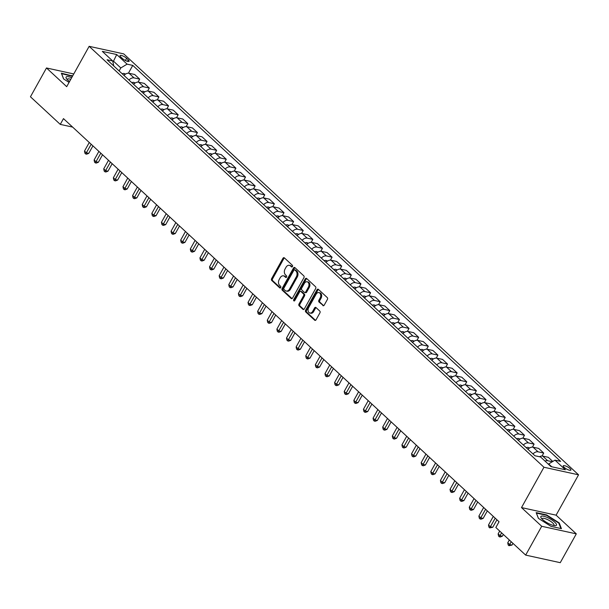 <?xml version="1.0" encoding="UTF-8"?>
<svg xmlns="http://www.w3.org/2000/svg" width="609" height="609" viewBox="0 0 609 609"><rect width="100%" height="100%" fill="white"/><g stroke="black" fill="none" stroke-linecap="round" stroke-linejoin="round"><path stroke-width="0.91" d="M292.449 266.567A0.944 0.678 -77.6 0 0 292.366 265.28L284.342 257.851A1.347 0.959 -77.6 0 0 284 257.676A1.347 0.959 -77.6 0 0 282.957 258.285L271.614 278.656A1.347 0.959 -77.6 0 0 271.743 280.483L279.767 287.912A0.944 0.678 -77.6 0 0 280.65 286.329L279.615 285.37A4.301 3.083 -77.6 0 1 279.211 279.508L280.155 277.811A4.301 3.083 -77.6 0 1 283.489 275.847A4.301 3.083 -77.6 0 1 284.586 276.425L285.629 277.392A0.944 0.678 -77.6 0 0 286.504 275.808L285.469 274.842A4.301 3.083 -77.6 0 1 285.065 268.988L286.009 267.29A4.301 3.083 -77.6 0 1 289.351 265.318A4.301 3.083 -77.6 0 1 290.447 265.905L291.483 266.864A0.944 0.678 -77.6 0 0 292.449 266.567M570.054 468.61A4.385 1.188 29.1 0 0 566.035 466.144A4.385 1.188 29.1 0 0 563.234 465.824A4.385 1.188 29.1 0 0 564.071 467.301A4.385 1.188 29.1 0 0 568.098 469.767A4.385 1.188 29.1 0 0 570.899 470.087A4.385 1.188 29.1 0 0 570.054 468.61M322.839 305.573A1.347 0.959 -77.6 0 0 323.181 305.756A1.347 0.959 -77.6 0 0 324.224 305.139L327.406 299.43A1.347 0.959 -77.6 0 0 327.284 297.595L318.37 289.351A1.347 0.959 -77.6 0 0 318.027 289.168A1.347 0.959 -77.6 0 0 316.984 289.777L305.649 310.148A1.347 0.959 -77.6 0 0 305.771 311.975L314.686 320.227A1.347 0.959 -77.6 0 0 315.028 320.41A1.347 0.959 -77.6 0 0 316.071 319.794L319.915 312.889A1.347 0.959 -77.6 0 0 319.786 311.062L315.972 307.53A1.347 0.959 -77.6 0 0 315.629 307.347A1.347 0.959 -77.6 0 0 314.587 307.964L312.683 311.389A3.601 2.573 -77.6 0 1 309.89 313.034A3.601 2.573 -77.6 0 1 308.641 307.644L316.101 294.238A3.601 2.573 -77.6 0 1 318.895 292.594A3.601 2.573 -77.6 0 1 320.144 297.976L318.903 300.214A1.347 0.959 -77.6 0 0 319.025 302.041L323.569 305.733M521.502 507.586L541.706 526.283L525.666 555.104L560.257 562.678L576.297 533.865L556.093 515.168L578.55 474.822L543.959 467.24L521.502 507.586L556.093 515.168M73.773 73.948L46.49 67.972L66.693 86.668L89.15 46.322L543.959 467.24M46.49 67.972L30.45 96.785L60.268 124.388L72.631 127.091M525.666 555.104L495.84 527.501L499.053 521.738L63.481 118.626L60.268 124.388M303.914 277.689A1.347 0.959 -77.6 0 0 303.792 275.854L294.878 267.61A1.347 0.959 -77.6 0 0 294.535 267.427A1.347 0.959 -77.6 0 0 293.492 268.036L282.157 288.407A1.347 0.959 -77.6 0 0 282.279 290.234L291.193 298.486A1.347 0.959 -77.6 0 0 291.536 298.669A1.347 0.959 -77.6 0 0 292.579 298.052L303.914 277.689M306.624 278.48L315.538 286.725A1.347 0.959 -77.6 0 1 315.66 288.559L304.325 308.923A1.347 0.959 -77.6 0 1 303.282 309.539A1.347 0.959 -77.6 0 1 302.939 309.357L299.126 305.825A1.347 0.959 -77.6 0 1 299.004 303.998L303.594 295.738A1.347 0.959 -77.6 0 0 303.472 293.903L300.945 291.566A1.347 0.959 -77.6 0 0 300.602 291.384A1.347 0.959 -77.6 0 0 299.559 291.993L294.771 300.595A0.944 0.678 -77.6 0 1 293.713 299.613L305.238 278.907A1.347 0.959 -77.6 0 1 306.281 278.298A1.347 0.959 -77.6 0 1 306.624 278.48M120.818 57.01L122.516 58.578A4.248 1.149 29.1 0 0 126.413 60.969A4.248 1.149 29.1 0 0 129.123 61.281A4.248 1.149 29.1 0 0 128.309 59.849L126.619 58.281A4.248 1.149 29.1 0 0 122.721 55.883A4.248 1.149 29.1 0 0 120.011 55.579A4.248 1.149 29.1 0 0 120.818 57.01M578.55 474.822L123.741 53.896L89.15 46.322M112.954 62.133L113.495 61.174L107.055 59.758L534.93 455.753L540.586 456.994L550.978 466.608L565.373 469.76L554.982 460.145L560.645 461.386L132.762 65.391L127.106 64.151L120.803 67.942L119.136 70.941M113.792 65.993L112.711 60.999L102.32 51.384L116.722 54.536L127.106 64.151M541.706 526.283L576.297 533.865M120.803 67.942L113.495 61.174L116.722 54.536M551.746 466.776L548.679 463.936L548.481 464.294M128.423 73.194L132.762 65.391M138.037 82.093L139.689 79.132L134.688 74.504L129.032 73.263A5.481 3.532 132.8 0 0 123.954 75.394M147.66 91L149.312 88.039L144.31 83.41L138.654 82.169A5.481 3.532 132.8 0 0 133.569 84.301M157.282 99.899L158.926 96.938L153.925 92.309L148.269 91.068A5.481 3.532 132.8 0 0 143.191 93.2M166.896 108.805L168.548 105.844L163.547 101.216L157.891 99.975A5.481 3.532 132.8 0 0 152.813 102.106M176.519 117.704L178.171 114.743L173.169 110.115L167.513 108.874A5.481 3.532 132.8 0 0 162.428 111.005M186.141 126.611L187.785 123.65L182.784 119.021L177.128 117.781A5.481 3.532 132.8 0 0 172.05 119.912M195.755 135.51L197.407 132.549L192.406 127.92L186.75 126.68A5.481 3.532 132.8 0 0 181.672 128.811M205.378 144.417L207.03 141.455L202.028 136.827L196.372 135.586A5.481 3.532 132.8 0 0 191.287 137.718M215 153.316L216.644 150.354L211.643 145.726L205.987 144.485A5.481 3.532 132.8 0 0 200.909 146.617M224.614 162.222L226.266 159.261L221.265 154.633L215.609 153.392A5.481 3.532 132.8 0 0 210.531 155.523M234.237 171.121L235.889 168.16L230.887 163.532L225.223 162.291A5.481 3.532 132.8 0 0 220.146 164.422M243.859 180.028L245.503 177.067L240.502 172.431L234.846 171.198A5.481 3.532 132.8 0 0 229.768 173.329M253.473 188.927L255.125 185.966L250.124 181.337L244.468 180.097A5.481 3.532 132.8 0 0 239.39 182.228M263.096 197.834L264.748 194.872L259.738 190.236L254.082 189.003A5.481 3.532 132.8 0 0 249.005 191.135M272.718 206.733L274.362 203.771L269.361 199.143L263.705 197.902A5.481 3.532 132.8 0 0 258.627 200.034M282.332 215.639L283.984 212.678L278.983 208.042L273.327 206.809A5.481 3.532 132.8 0 0 268.249 208.94M291.955 224.538L293.599 221.577L288.597 216.949L282.941 215.708A5.481 3.532 132.8 0 0 277.864 217.839M301.569 233.445L303.221 230.484L298.22 225.848L292.564 224.614A5.481 3.532 132.8 0 0 287.486 226.746M311.191 242.344L312.843 239.383L307.842 234.754L302.186 233.513A5.481 3.532 132.8 0 0 297.101 235.645M320.814 251.251L322.458 248.289L317.456 243.653L311.8 242.42A5.481 3.532 132.8 0 0 306.723 244.552M330.428 260.15L332.08 257.188L327.079 252.56L321.423 251.319A5.481 3.532 132.8 0 0 316.345 253.451M340.05 269.056L341.702 266.095L336.701 261.459L331.045 260.226A5.481 3.532 132.8 0 0 325.96 262.357M349.673 277.955L351.317 274.994L346.315 270.366L340.659 269.125A5.481 3.532 132.8 0 0 335.582 271.256M359.287 286.862L360.939 283.901L355.938 279.265L350.282 278.031A5.481 3.532 132.8 0 0 345.204 280.163M368.909 295.761L370.561 292.8L365.56 288.171L359.904 286.93A5.481 3.532 132.8 0 0 354.819 289.062M378.532 304.667L380.176 301.706L375.174 297.07L369.518 295.837A5.481 3.532 132.8 0 0 364.441 297.968M388.146 313.566L389.798 310.605L384.797 305.977L379.141 304.736A5.481 3.532 132.8 0 0 374.063 306.867M397.768 322.473L399.42 319.504L394.419 314.876L388.755 313.643A5.481 3.532 132.8 0 0 383.678 315.774M407.391 331.372L409.035 328.411L404.033 323.782L398.377 322.542A5.481 3.532 132.8 0 0 393.3 324.673M417.005 340.279L418.657 337.31L413.656 332.681L408 331.448A5.481 3.532 132.8 0 0 402.922 333.572M426.627 349.178L428.279 346.216L423.27 341.588L417.614 340.347A5.481 3.532 132.8 0 0 412.537 342.479M436.25 358.084L437.894 355.116L432.892 350.487L427.236 349.254A5.481 3.532 132.8 0 0 422.159 351.378M445.864 366.983L447.516 364.022L442.515 359.394L436.859 358.153A5.481 3.532 132.8 0 0 431.781 360.284M455.486 375.89L457.138 372.921L452.129 368.293L446.473 367.06A5.481 3.532 132.8 0 0 441.396 369.183M465.109 384.789L466.753 381.828L461.751 377.199L456.095 375.959A5.481 3.532 132.8 0 0 451.018 378.09M474.723 393.696L476.375 390.727L471.374 386.098L465.718 384.865A5.481 3.532 132.8 0 0 460.632 386.989M484.345 402.595L485.99 399.633L480.988 395.005L475.332 393.764A5.481 3.532 132.8 0 0 470.255 395.896M493.96 411.501L495.612 408.532L490.61 403.904L484.954 402.671A5.481 3.532 132.8 0 0 479.877 404.795M503.582 420.4L505.234 417.439L500.233 412.811L494.577 411.57A5.481 3.532 132.8 0 0 489.491 413.701M513.204 429.307L514.849 426.338L509.847 421.71L504.191 420.469A5.481 3.532 132.8 0 0 499.114 422.6M522.819 438.206L524.471 435.245L519.469 430.616L513.813 429.375A5.481 3.532 132.8 0 0 508.736 431.507M532.441 447.113L534.093 444.144L529.092 439.515L523.436 438.274A5.481 3.532 132.8 0 0 518.35 440.406M542.063 456.012L543.708 453.05L538.706 448.422L533.05 447.181A5.481 3.532 132.8 0 0 527.973 449.313M552.797 461.462L548.328 457.321L542.672 456.08A5.481 3.532 132.8 0 0 539.467 456.742M139.689 79.132L134.033 77.891A5.481 3.532 132.8 0 0 128.956 80.023M149.312 88.039L143.655 86.798A5.481 3.532 132.8 0 0 138.578 88.929M158.926 96.938L153.27 95.697A5.481 3.532 132.8 0 0 148.193 97.828M168.548 105.844L162.892 104.603A5.481 3.532 132.8 0 0 157.815 106.735M178.171 114.743L172.514 113.502A5.481 3.532 132.8 0 0 167.429 115.634M187.785 123.65L182.129 122.409A5.481 3.532 132.8 0 0 177.052 124.54M197.407 132.549L191.751 131.308A5.481 3.532 132.8 0 0 186.674 133.44M207.03 141.455L201.373 140.215A5.481 3.532 132.8 0 0 196.288 142.346M216.644 150.354L210.988 149.114A5.481 3.532 132.8 0 0 205.911 151.245M226.266 159.261L220.61 158.02A5.481 3.532 132.8 0 0 215.533 160.152M235.889 168.16L230.232 166.919A5.481 3.532 132.8 0 0 225.147 169.051M245.503 177.067L239.847 175.826A5.481 3.532 132.8 0 0 234.769 177.957M255.125 185.966L249.469 184.725A5.481 3.532 132.8 0 0 244.392 186.856M264.748 194.872L259.091 193.632A5.481 3.532 132.8 0 0 254.006 195.763M274.362 203.771L268.706 202.531A5.481 3.532 132.8 0 0 263.628 204.662M283.984 212.678L278.328 211.437A5.481 3.532 132.8 0 0 273.251 213.569M293.599 221.577L287.943 220.336A5.481 3.532 132.8 0 0 282.865 222.468M303.221 230.484L297.565 229.243A5.481 3.532 132.8 0 0 292.487 231.374M312.843 239.383L307.187 238.142A5.481 3.532 132.8 0 0 302.11 240.273M322.458 248.289L316.802 247.048A5.481 3.532 132.8 0 0 311.724 249.18M332.08 257.188L326.424 255.947A5.481 3.532 132.8 0 0 321.346 258.079M341.702 266.095L336.046 264.854A5.481 3.532 132.8 0 0 330.969 266.986M351.317 274.994L345.661 273.753A5.481 3.532 132.8 0 0 340.583 275.885M360.939 283.901L355.283 282.66A5.481 3.532 132.8 0 0 350.205 284.791M370.561 292.8L364.905 291.559A5.481 3.532 132.8 0 0 359.82 293.69M380.176 301.706L374.52 300.465A5.481 3.532 132.8 0 0 369.442 302.597M389.798 310.605L384.142 309.364A5.481 3.532 132.8 0 0 379.064 311.496M399.42 319.504L393.764 318.271A5.481 3.532 132.8 0 0 388.679 320.403M409.035 328.411L403.379 327.17A5.481 3.532 132.8 0 0 398.301 329.302M418.657 337.31L413.001 336.077A5.481 3.532 132.8 0 0 407.923 338.208M428.279 346.216L422.623 344.976A5.481 3.532 132.8 0 0 417.538 347.107M437.894 355.116L432.238 353.882A5.481 3.532 132.8 0 0 427.16 356.014M447.516 364.022L441.86 362.781A5.481 3.532 132.8 0 0 436.782 364.913M457.138 372.921L451.475 371.688A5.481 3.532 132.8 0 0 446.397 373.819M466.753 381.828L461.097 380.587A5.481 3.532 132.8 0 0 456.019 382.718M476.375 390.727L470.719 389.494A5.481 3.532 132.8 0 0 465.641 391.625M485.99 399.633L480.334 398.393A5.481 3.532 132.8 0 0 475.256 400.524M495.612 408.532L489.956 407.299A5.481 3.532 132.8 0 0 484.878 409.431M505.234 417.439L499.578 416.198A5.481 3.532 132.8 0 0 494.5 418.33M514.849 426.338L509.193 425.105A5.481 3.532 132.8 0 0 504.115 427.236M524.471 435.245L518.815 434.004A5.481 3.532 132.8 0 0 513.737 436.135M534.093 444.144L528.437 442.91A5.481 3.532 132.8 0 0 523.352 445.042M543.708 453.05L538.051 451.809A5.481 3.532 132.8 0 0 532.974 453.941M552.34 461.736L547.674 460.716A5.481 3.532 132.8 0 0 545.025 461.097M548.679 463.936L554.982 460.145M72.623 76.011L61.349 73.179L63.564 78.911L69.061 82.405M561.437 528.65L559.222 522.918L546.585 514.902L536.164 512.618L538.386 518.35L551.023 526.366L561.437 528.65M71.558 75.843L71.763 75.463M546.372 515.283L546.585 514.902M558.917 523.466L559.222 522.918M292.198 266.864L291.376 266.11A4.301 3.083 -77.6 0 0 290.287 265.524L289.351 265.318M283.489 275.847L284.426 276.052A4.301 3.083 -77.6 0 1 285.522 276.631L286.344 277.392M284.433 257.942A1.347 0.959 -77.6 0 0 283.885 258.49L272.55 278.861A1.347 0.959 -77.6 0 0 272.68 280.688L280.483 287.912M294.969 267.694A1.347 0.959 -77.6 0 0 294.429 268.242L283.094 288.613A1.347 0.959 -77.6 0 0 283.215 290.44L292.031 298.6M294.825 269.962A0.944 0.678 -77.6 0 0 293.858 270.259L283.908 288.141A0.944 0.678 -77.6 0 0 283.992 289.42L285.088 290.432A4.301 3.083 -77.6 0 0 286.184 291.018A4.301 3.083 -77.6 0 0 289.519 289.054L296.324 276.829A4.301 3.083 -77.6 0 0 295.921 270.975L294.825 269.962L295.761 270.168A0.944 0.678 -77.6 0 0 295.251 270.053M286.184 291.018L287.121 291.224A4.301 3.083 -77.6 0 0 290.455 289.252L289.519 289.054M295.761 270.168L296.857 271.18A4.301 3.083 -77.6 0 1 297.261 277.034L290.455 289.252M303.777 309.471L300.062 306.03L299.126 305.825M300.602 291.384L301.531 291.582A1.347 0.959 -77.6 0 1 301.874 291.764L304.409 294.109A1.347 0.959 -77.6 0 1 304.53 295.944L299.933 304.203A1.347 0.959 -77.6 0 0 300.062 306.03M306.715 278.564A1.347 0.959 -77.6 0 0 306.175 279.112L294.649 299.818A0.944 0.678 -77.6 0 0 294.566 300.854M308.367 287.166A3.601 2.573 -77.6 0 0 307.119 281.777A3.601 2.573 -77.6 0 0 304.325 283.421L301.699 288.148A1.347 0.959 -77.6 0 0 301.82 289.975L304.355 292.32A1.347 0.959 -77.6 0 0 304.698 292.503A1.347 0.959 -77.6 0 0 305.741 291.886L308.367 287.166L309.303 287.372A3.601 2.573 -77.6 0 0 308.055 281.982L307.119 281.777M305.292 292.526A1.347 0.959 -77.6 0 0 305.627 292.708A1.347 0.959 -77.6 0 0 306.677 292.092L305.741 291.886M309.303 287.372L306.677 292.092M318.895 292.594L319.832 292.8A3.601 2.573 -77.6 0 1 321.08 298.182L319.839 300.42A1.347 0.959 -77.6 0 0 319.961 302.247L323.683 305.688M309.89 313.034L310.826 313.239A3.601 2.573 -77.6 0 0 313.62 311.595L312.683 311.389M316.071 307.621A1.347 0.959 -77.6 0 0 315.523 308.169L313.62 311.595M318.461 289.435A1.347 0.959 -77.6 0 0 317.921 289.983L306.586 310.354A1.347 0.959 -77.6 0 0 306.708 312.181L315.523 320.342M125.553 74.085L124.084 73.461A3.631 2.337 132.8 0 0 122.219 73.796M89.272 142.491L84.491 151.078L86.409 152.859L88.754 153.369L92.926 145.871M124.533 74.846A3.631 2.337 132.8 0 0 123.688 75.151M88.754 153.369L86.638 154.184L85.702 153.978L91.19 144.272M85.702 153.978L84.933 153.262L84.491 151.078M135.175 82.984L133.706 82.36A3.631 2.337 132.8 0 0 131.841 82.695M98.886 151.397L94.106 159.984L96.032 161.766L98.369 162.276L102.54 154.777M134.147 83.745A3.631 2.337 132.8 0 0 133.302 84.05M98.369 162.276L96.26 163.083L95.324 162.877L100.812 153.179M95.324 162.877L94.555 162.169L94.106 159.984M144.797 91.89L143.321 91.266A3.631 2.337 132.8 0 0 141.463 91.601M108.509 160.296L103.728 168.883L105.654 170.665L107.991 171.175L112.163 163.676M143.77 92.652A3.631 2.337 132.8 0 0 142.925 92.956M107.991 171.175L105.875 171.989L104.946 171.784L110.435 162.078M104.946 171.784L104.169 171.068L103.728 168.883M154.412 100.79L152.943 100.165A3.631 2.337 132.8 0 0 151.078 100.5M118.131 169.203L113.35 177.79L115.268 179.571L117.606 180.081L121.785 172.583M153.384 101.551A3.631 2.337 132.8 0 0 152.539 101.855M117.606 180.081L115.497 180.888L114.561 180.683L120.049 170.977M114.561 180.683L113.792 179.975L113.35 177.79M164.034 109.696L162.565 109.072A3.631 2.337 132.8 0 0 160.7 109.407M127.745 178.102L122.965 186.689L124.891 188.47L127.228 188.98L131.399 181.482M163.006 110.457A3.631 2.337 132.8 0 0 162.161 110.762M127.228 188.98L125.119 189.795L124.183 189.589L129.671 179.883M124.183 189.589L123.414 188.874L122.965 186.689M71.679 77.708A8.907 2.413 29.1 0 0 66.488 76.749A8.907 2.413 29.1 0 0 66.488 78.668A8.907 2.413 29.1 0 0 69.548 81.537M70.766 79.337A6.745 1.827 29.1 0 0 67.69 78.934A6.745 1.827 29.1 0 0 67.378 79.2A6.745 1.827 29.1 0 0 67.333 79.665M63.671 78.98L61.616 73.659L72.441 76.338M542.596 519.538A8.907 2.413 29.1 0 0 554.898 525.674A8.907 2.413 29.1 0 0 554.753 522.195A8.907 2.413 29.1 0 0 544.735 516.516A8.907 2.413 29.1 0 0 541.302 518.107A8.907 2.413 29.1 0 0 542.596 519.538M553.604 525.483A6.745 1.827 29.1 0 0 553.984 525.194A6.745 1.827 29.1 0 0 552.69 522.925A6.745 1.827 29.1 0 0 546.501 519.127A6.745 1.827 29.1 0 0 542.193 518.64A6.745 1.827 29.1 0 0 542.155 519.104M538.485 518.419L536.43 513.098L546.524 515.313L558.765 523.078L560.874 528.528M173.656 118.595L172.18 117.971A3.631 2.337 132.8 0 0 170.322 118.306M137.368 187.009L132.587 195.596L134.513 197.377L136.85 197.887L141.022 190.389M172.629 119.356A3.631 2.337 132.8 0 0 171.784 119.661M136.85 197.887L134.734 198.694L133.797 198.488L139.294 188.782M133.797 198.488L133.028 197.78L132.587 195.596M183.271 127.502L181.802 126.878A3.631 2.337 132.8 0 0 179.937 127.212M146.99 195.908L142.209 204.495L144.127 206.276L146.464 206.786L150.644 199.288M182.243 128.263A3.631 2.337 132.8 0 0 181.398 128.568M146.464 206.786L144.356 207.6L143.419 207.395L148.908 197.689M143.419 207.395L142.651 206.679L142.209 204.495M192.893 136.401L191.424 135.777A3.631 2.337 132.8 0 0 189.559 136.112M156.604 204.814L151.824 213.401L153.75 215.183L156.087 215.693L160.258 208.194M191.865 137.162A3.631 2.337 132.8 0 0 191.02 137.467M156.087 215.693L153.978 216.499L153.042 216.294L158.53 206.588M153.042 216.294L152.273 215.586L151.824 213.401M202.515 145.307L201.039 144.683A3.631 2.337 132.8 0 0 199.181 145.018M166.227 213.713L161.446 222.3L163.372 224.082L165.709 224.592L169.881 217.093M201.488 146.069A3.631 2.337 132.8 0 0 200.643 146.373M165.709 224.592L163.593 225.406L162.656 225.201L168.153 215.495M162.656 225.201L161.887 224.485L161.446 222.3M212.13 154.206L210.661 153.582A3.631 2.337 132.8 0 0 208.796 153.917M175.841 222.62L171.068 231.207L172.986 232.988L175.323 233.498L179.503 226M211.102 154.968A3.631 2.337 132.8 0 0 210.257 155.272M175.323 233.498L173.215 234.305L172.278 234.1L177.767 224.394M172.278 234.1L171.51 233.392L171.068 231.207M221.752 163.113L220.283 162.489A3.631 2.337 132.8 0 0 218.418 162.824M185.463 231.519L180.683 240.106L182.609 241.887L184.946 242.397L189.117 234.899M220.724 163.874A3.631 2.337 132.8 0 0 219.879 164.171M184.946 242.397L182.837 243.212L181.901 243.006L187.389 233.3M181.901 243.006L181.132 242.291L180.683 240.106M231.374 172.012L229.898 171.388A3.631 2.337 132.8 0 0 228.04 171.723M195.086 240.426L190.305 249.012L192.231 250.786L194.568 251.304L198.74 243.806M230.347 172.773A3.631 2.337 132.8 0 0 229.502 173.078M194.568 251.304L192.452 252.111L191.515 251.905L197.012 242.199M191.515 251.905L190.746 251.197L190.305 249.012M240.989 180.919L239.52 180.294A3.631 2.337 132.8 0 0 237.655 180.629M204.7 249.325L199.927 257.911L201.845 259.693L204.182 260.203L208.362 252.705M239.961 181.68A3.631 2.337 132.8 0 0 239.116 181.977M204.182 260.203L202.074 261.017L201.137 260.812L206.626 251.106M201.137 260.812L200.369 260.096L199.927 257.911M250.611 189.818L249.134 189.193A3.631 2.337 132.8 0 0 247.277 189.528M214.322 258.231L209.542 266.818L211.468 268.592L213.805 269.109L217.976 261.611M249.583 190.579A3.631 2.337 132.8 0 0 248.738 190.883M213.805 269.109L211.688 269.916L210.76 269.711L216.248 260.005M210.76 269.711L209.991 269.003L209.542 266.818M260.233 198.724L258.756 198.1A3.631 2.337 132.8 0 0 256.891 198.435M223.945 267.13L219.164 275.717L221.09 277.498L223.427 278.008L227.599 270.51M259.206 199.486A3.631 2.337 132.8 0 0 258.361 199.782M223.427 278.008L221.311 278.823L220.374 278.618L225.863 268.912M220.374 278.618L219.605 277.902L219.164 275.717M269.848 207.623L268.379 206.999A3.631 2.337 132.8 0 0 266.514 207.334M233.559 276.029L228.778 284.624L230.704 286.397L233.041 286.915L237.213 279.417M268.82 208.385A3.631 2.337 132.8 0 0 267.975 208.689M233.041 286.915L230.933 287.722L229.996 287.517L235.485 277.811M229.996 287.517L229.228 286.809L228.778 284.624M279.47 216.53L277.993 215.906A3.631 2.337 132.8 0 0 276.136 216.241M243.181 284.936L238.401 293.523L240.327 295.304L242.664 295.814L246.835 288.316M278.442 217.291A3.631 2.337 132.8 0 0 277.597 217.588M242.664 295.814L240.547 296.629L239.619 296.423L245.107 286.717M239.619 296.423L238.85 295.708L238.401 293.523M289.085 225.429L287.615 224.805A3.631 2.337 132.8 0 0 285.75 225.14M252.804 293.835L248.023 302.429L249.949 304.203L252.286 304.721L256.458 297.222M288.065 226.19A3.631 2.337 132.8 0 0 287.22 226.495M252.286 304.721L250.17 305.528L249.233 305.322L254.722 295.616M249.233 305.322L248.464 304.614L248.023 302.429M298.707 234.336L297.238 233.711A3.631 2.337 132.8 0 0 295.373 234.046M262.418 302.742L257.637 311.328L259.563 313.11L261.9 313.62L266.072 306.121M297.679 235.097A3.631 2.337 132.8 0 0 296.834 235.394M261.9 313.62L259.792 314.434L258.855 314.229L264.344 304.523M258.855 314.229L258.087 313.513L257.637 311.328M308.329 243.235L306.852 242.61A3.631 2.337 132.8 0 0 304.995 242.945M272.04 311.641L267.26 320.235L269.186 322.009L271.523 322.526L275.694 315.028M307.301 243.996A3.631 2.337 132.8 0 0 306.456 244.3M271.523 322.526L269.406 323.333L268.478 323.128L273.966 313.422M268.478 323.128L267.701 322.42L267.26 320.235M317.944 252.141L316.474 251.517A3.631 2.337 132.8 0 0 314.609 251.852M281.662 320.547L276.882 329.134L278.8 330.915L281.137 331.425L285.317 323.927M316.916 252.902A3.631 2.337 132.8 0 0 316.071 253.199M281.137 331.425L279.029 332.24L278.092 332.034L283.581 322.328M278.092 332.034L277.323 331.319L276.882 329.134M327.566 261.04L326.097 260.416A3.631 2.337 132.8 0 0 324.232 260.751M291.277 329.446L286.496 338.041L288.422 339.814L290.759 340.332L294.931 332.834M326.538 261.801A3.631 2.337 132.8 0 0 325.693 262.106M290.759 340.332L288.651 341.139L287.714 340.933L293.203 331.227M287.714 340.933L286.946 340.225L286.496 338.041M337.188 269.947L335.711 269.323A3.631 2.337 132.8 0 0 333.854 269.658M300.899 338.353L296.119 346.94L298.045 348.721L300.382 349.231L304.553 341.733M336.16 270.708A3.631 2.337 132.8 0 0 335.315 271.005M300.382 349.231L298.265 350.046L297.329 349.84L302.825 340.134M297.329 349.84L296.56 349.124L296.119 346.94M346.803 278.846L345.333 278.222A3.631 2.337 132.8 0 0 343.468 278.557M310.521 347.252L305.741 355.839L307.659 357.62L309.996 358.138L314.175 350.639M345.775 279.607A3.631 2.337 132.8 0 0 344.93 279.912M309.996 358.138L307.888 358.945L306.951 358.739L312.44 349.033M306.951 358.739L306.182 358.031L305.741 355.839M356.425 287.752L354.956 287.128A3.631 2.337 132.8 0 0 353.091 287.463M320.136 356.158L315.355 364.745L317.281 366.527L319.618 367.037L323.79 359.538M355.397 288.514A3.631 2.337 132.8 0 0 354.552 288.811M319.618 367.037L317.51 367.851L316.573 367.646L322.062 357.94M316.573 367.646L315.805 366.93L315.355 364.745M366.047 296.652L364.57 296.027A3.631 2.337 132.8 0 0 362.713 296.362M329.758 365.057L324.978 373.644L326.904 375.426L329.241 375.943L333.412 368.445M365.019 297.413A3.631 2.337 132.8 0 0 364.174 297.717M329.241 375.943L327.124 376.75L326.188 376.545L331.684 366.839M326.188 376.545L325.419 375.837L324.978 373.644M375.662 305.558L374.192 304.934A3.631 2.337 132.8 0 0 372.327 305.269M339.373 373.964L334.6 382.551L336.518 384.332L338.855 384.842L343.034 377.344M374.634 306.319A3.631 2.337 132.8 0 0 373.789 306.616M338.855 384.842L336.747 385.657L335.81 385.451L341.299 375.745M335.81 385.451L335.041 384.736L334.6 382.551M385.284 314.457L383.815 313.833A3.631 2.337 132.8 0 0 381.95 314.168M348.995 382.863L344.214 391.45L346.14 393.231L348.477 393.749L352.649 386.251M384.256 315.218A3.631 2.337 132.8 0 0 383.411 315.523M348.477 393.749L346.369 394.556L345.432 394.35L350.921 384.644M345.432 394.35L344.664 393.642L344.214 391.45M394.906 323.364L393.429 322.74A3.631 2.337 132.8 0 0 391.572 323.075M358.617 391.77L353.837 400.357L355.763 402.138L358.1 402.648L362.271 395.15M393.878 324.125A3.631 2.337 132.8 0 0 393.033 324.422M358.1 402.648L355.983 403.462L355.047 403.257L360.543 393.551M355.047 403.257L354.278 402.541L353.837 400.357M404.521 332.263L403.051 331.639A3.631 2.337 132.8 0 0 401.186 331.974M368.232 400.669L363.459 409.256L365.377 411.037L367.714 411.555L371.893 404.056M403.493 333.024A3.631 2.337 132.8 0 0 402.648 333.329M367.714 411.555L365.606 412.362L364.669 412.156L370.158 402.45M364.669 412.156L363.9 411.448L363.459 409.256M414.143 341.169L412.666 340.545A3.631 2.337 132.8 0 0 410.809 340.88M377.854 409.575L373.073 418.162L374.999 419.944L377.336 420.454L381.508 412.955M413.115 341.931A3.631 2.337 132.8 0 0 412.27 342.228M377.336 420.454L375.22 421.268L374.291 421.063L379.78 411.357M374.291 421.063L373.523 420.347L373.073 418.162M423.765 350.068L422.288 349.444A3.631 2.337 132.8 0 0 420.431 349.779M387.476 418.474L382.696 427.061L384.622 428.843L386.959 429.36L391.13 421.862M422.737 350.83A3.631 2.337 132.8 0 0 421.892 351.134M386.959 429.36L384.842 430.167L383.906 429.962L389.395 420.256M383.906 429.962L383.137 429.254L382.696 427.061M433.38 358.975L431.91 358.351A3.631 2.337 132.8 0 0 430.045 358.686M397.091 427.381L392.318 435.968L394.236 437.749L396.573 438.259L400.745 430.761M432.352 359.729A3.631 2.337 132.8 0 0 431.507 360.033M396.573 438.259L394.465 439.074L393.528 438.868L399.017 429.162M393.528 438.868L392.759 438.153L392.318 435.968M443.002 367.874L441.525 367.25A3.631 2.337 132.8 0 0 439.668 367.585M406.713 436.28L401.932 444.867L403.858 446.648L406.195 447.166L410.367 439.668M441.974 368.635A3.631 2.337 132.8 0 0 441.129 368.94M406.195 447.166L404.079 447.973L403.15 447.767L408.639 438.061M403.15 447.767L402.382 447.059L401.932 444.867M452.616 376.781L451.147 376.156A3.631 2.337 132.8 0 0 449.282 376.491M416.335 445.187L411.555 453.774L413.481 455.555L415.818 456.065L419.989 448.567M451.596 377.534A3.631 2.337 132.8 0 0 450.751 377.839M415.818 456.065L413.701 456.879L412.765 456.674L418.254 446.968M412.765 456.674L411.996 455.958L411.555 453.774M462.239 385.68L460.769 385.055A3.631 2.337 132.8 0 0 458.904 385.39M425.95 454.086L421.169 462.673L423.095 464.454L425.432 464.971L429.604 457.473M461.211 386.441A3.631 2.337 132.8 0 0 460.366 386.745M425.432 464.971L423.324 465.778L422.387 465.573L427.876 455.867M422.387 465.573L421.618 464.865L421.169 462.673M471.861 394.586L470.384 393.962A3.631 2.337 132.8 0 0 468.527 394.297M435.572 462.992L430.791 471.579L432.717 473.36L435.054 473.871L439.226 466.372M470.833 395.34A3.631 2.337 132.8 0 0 469.988 395.644M435.054 473.871L432.938 474.685L432.009 474.48L437.498 464.774M432.009 474.48L431.233 473.764L430.791 471.579M481.475 403.485L480.006 402.861A3.631 2.337 132.8 0 0 478.141 403.196M445.194 471.891L440.414 480.478L442.332 482.259L444.677 482.777L448.848 475.279M480.448 404.247A3.631 2.337 132.8 0 0 479.603 404.551M444.677 482.777L442.56 483.584L441.624 483.379L447.113 473.673M441.624 483.379L440.855 482.671L440.414 480.478M491.098 412.392L489.628 411.768A3.631 2.337 132.8 0 0 487.763 412.095M454.809 480.798L450.028 489.385L451.954 491.166L454.291 491.676L458.463 484.178M490.07 413.146A3.631 2.337 132.8 0 0 489.225 413.45M454.291 491.676L452.183 492.491L451.246 492.285L456.735 482.579M451.246 492.285L450.477 491.57L450.028 489.385M500.72 421.291L499.243 420.667A3.631 2.337 132.8 0 0 497.386 421.002M464.431 489.697L459.65 498.284L461.576 500.065L463.913 500.583L468.085 493.084M499.692 422.052A3.631 2.337 132.8 0 0 498.847 422.357M463.913 500.583L461.797 501.39L460.861 501.184L466.357 491.478M460.861 501.184L460.092 500.476L459.65 498.284M510.334 430.198L508.865 429.573A3.631 2.337 132.8 0 0 507 429.901M474.053 498.604L469.273 507.19L471.191 508.972L473.528 509.482L477.707 501.983M509.307 430.951A3.631 2.337 132.8 0 0 508.462 431.256M473.528 509.482L471.419 510.296L470.483 510.091L475.972 500.385M470.483 510.091L469.714 509.375L469.273 507.19M519.957 439.097L518.487 438.472A3.631 2.337 132.8 0 0 516.622 438.807M483.668 507.503L478.887 516.089L480.813 517.871L483.15 518.388L487.322 510.89M518.929 439.858A3.631 2.337 132.8 0 0 518.084 440.162M483.15 518.388L481.041 519.195L480.105 518.99L485.594 509.284M480.105 518.99L479.336 518.282L478.887 516.089M529.579 448.003L528.102 447.379A3.631 2.337 132.8 0 0 526.245 447.706M493.29 516.409L488.509 524.996L490.435 526.777L492.772 527.287L496.944 519.789M528.551 448.757A3.631 2.337 132.8 0 0 527.706 449.061M492.772 527.287L489.72 527.896L495.216 518.19M489.72 527.896L488.951 527.181L488.509 524.996M538.143 456.453L537.724 456.278A3.631 2.337 132.8 0 0 537.176 456.24M499.7 531.071L498.132 533.895L500.05 535.676L502.387 536.186L503.354 534.458M502.387 536.186L500.278 537.001L499.342 536.795L501.626 532.852M499.342 536.795L498.573 536.087L498.132 533.895M509.322 539.977L507.746 542.802L509.672 544.583L512.009 545.093L512.976 543.357M512.009 545.093L508.964 545.702L511.24 541.759M508.964 545.702L508.195 544.986L507.746 542.802M134.033 77.891L129.032 73.263M143.655 86.798L138.654 82.169M153.27 95.697L148.269 91.068M162.892 104.603L157.891 99.975M172.514 113.502L167.513 108.874M182.129 122.409L177.128 117.781M191.751 131.308L186.75 126.68M201.373 140.215L196.372 135.586M210.988 149.114L205.987 144.485M220.61 158.02L215.609 153.392M230.232 166.919L225.223 162.291M239.847 175.826L234.846 171.198M249.469 184.725L244.468 180.097M259.091 193.632L254.082 189.003M268.706 202.531L263.705 197.902M278.328 211.437L273.327 206.809M287.943 220.336L282.941 215.708M297.565 229.243L292.564 224.614M307.187 238.142L302.186 233.513M316.802 247.048L311.8 242.42M326.424 255.947L321.423 251.319M336.046 264.854L331.045 260.226M345.661 273.753L340.659 269.125M355.283 282.66L350.282 278.031M364.905 291.559L359.904 286.93M374.52 300.465L369.518 295.837M384.142 309.364L379.141 304.736M393.764 318.271L388.755 313.643M403.379 327.17L398.377 322.542M413.001 336.077L408 331.448M422.623 344.976L417.614 340.347M432.238 353.882L427.236 349.254M441.86 362.781L436.859 358.153M451.475 371.688L446.473 367.06M461.097 380.587L456.095 375.959M470.719 389.494L465.718 384.865M480.334 398.393L475.332 393.764M489.956 407.299L484.954 402.671M499.578 416.198L494.577 411.57M509.193 425.105L504.191 420.469M518.815 434.004L513.813 429.375M528.437 442.91L523.436 438.274M538.051 451.809L533.05 447.181M547.674 460.716L542.672 456.08M125.385 60.497L126.619 58.281M127.479 61.342L128.309 59.849M291.376 266.11L290.447 265.905M286.139 277.498L285.629 277.392M285.522 276.631L284.586 276.425M280.277 288.027L279.767 287.912M272.68 280.688L271.743 280.483M272.55 278.861L271.614 278.656M283.885 258.49L282.957 258.285M291.993 266.978L291.483 266.864M291.924 298.646L291.193 298.486M283.215 290.44L282.279 290.234M283.094 288.613L282.157 288.407M294.429 268.242L293.492 268.036M297.261 277.034L296.324 276.829M296.857 271.18L295.921 270.975M303.67 309.517L302.939 309.357M299.933 304.203L299.004 303.998M304.53 295.944L303.594 295.738M304.409 294.109L303.472 293.903M301.874 291.764L300.945 291.566M294.649 299.818L293.713 299.613M306.175 279.112L305.238 278.907M319.961 302.247L319.025 302.041M319.839 300.42L318.903 300.214M321.08 298.182L320.144 297.976M315.523 308.169L314.587 307.964M315.416 320.387L314.686 320.227M306.708 312.181L305.771 311.975M306.586 310.354L305.649 310.148M317.921 289.983L316.984 289.777M125.111 74.382L124.152 73.483M134.734 83.281L133.767 82.39M144.356 92.187L143.389 91.289M153.97 101.086L153.011 100.196M163.593 109.993L162.626 109.095M173.215 118.892L172.248 118.001M182.829 127.799L181.87 126.9M192.452 136.698L191.485 135.807M202.074 145.604L201.107 144.706M211.688 154.503L210.729 153.613M221.311 163.41L220.344 162.512M230.933 172.309L229.966 171.418M240.547 181.216L239.588 180.317M250.17 190.115L249.203 189.224M259.792 199.021L258.825 198.123M269.406 207.92L268.44 207.03M279.029 216.827L278.062 215.929M288.643 225.726L287.684 224.835M298.265 234.632L297.299 233.734M307.888 243.531L306.921 242.641M317.502 252.438L316.543 251.54M327.124 261.337L326.158 260.446M336.747 270.244L335.78 269.345M346.361 279.143L345.402 278.252M355.983 288.049L355.017 287.151M365.606 296.948L364.639 296.058M375.22 305.855L374.261 304.957M384.842 314.754L383.876 313.863M394.465 323.661L393.498 322.762M404.079 332.56L403.12 331.669M413.701 341.459L412.735 340.568M423.324 350.365L422.357 349.475M432.938 359.264L431.971 358.374M442.56 368.171L441.594 367.28M452.175 377.07L451.216 376.179M461.797 385.977L460.83 385.086M471.419 394.876L470.452 393.985M481.034 403.782L480.075 402.892M490.656 412.681L489.689 411.791M500.278 421.588L499.311 420.697M509.893 430.487L508.934 429.596M519.515 439.394L518.548 438.503M529.137 448.293L528.17 447.402M295.517 270.038L294.589 269.833M305.627 292.708L304.698 292.503"/></g></svg>
